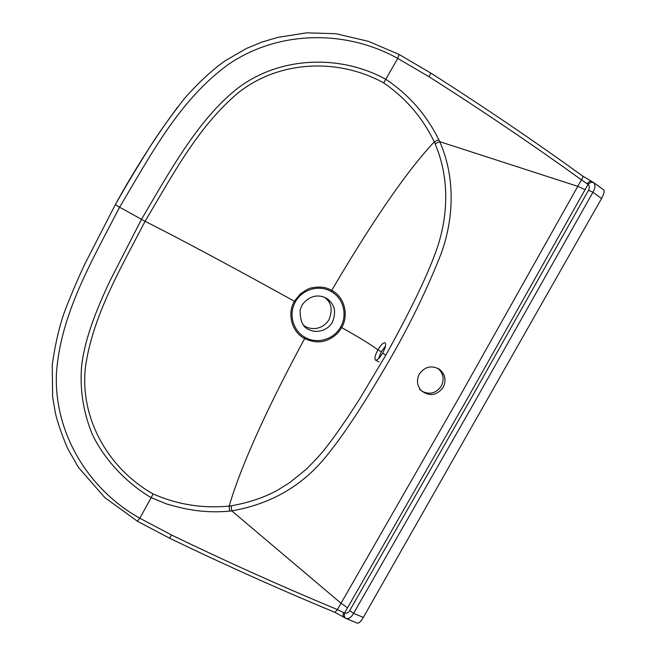 <?xml version="1.0" encoding="UTF-8"?>
<svg xmlns="http://www.w3.org/2000/svg" width="656" height="656" viewBox="0 0 656 656"><rect width="100%" height="100%" fill="white"/><g stroke="black" fill="none" stroke-linecap="round" stroke-linejoin="round"><path stroke-width="0.98" d="M357.208 623.093C358.742 623.536 360.784 621.634 363.326 617.403L601.568 198.497C604.069 193.823 604.701 190.888 603.471 189.691L593.377 182.401M437.888 368.352C443.407 373.272 444.547 379.184 441.316 386.089C436.092 393.354 429.606 395.051 421.857 391.189M325.138 297.75L326.909 299.431C331.706 304.113 332.428 310.846 329.074 319.611C320.915 332.207 307.295 329 303.466 325.048M301.949 305.22C312.092 291.125 325.991 295.971 330.222 301.563C335.126 306.36 335.864 313.24 332.428 322.211C326.286 332.461 314.355 332.584 309.665 329.861C303.22 328.008 300.03 321.383 300.095 309.993L301.949 305.22M295.438 301.809C302.104 289.378 319.103 284.409 331.075 291.444C343.4 297.988 347.762 315.003 340.62 326.991C334.06 339.316 317.225 344.466 305.196 337.438C292.937 330.96 288.296 313.97 295.438 301.809L294.413 301.252L300.153 294.085C306.073 289.944 309.681 287.927 310.969 288.05C319.267 286.213 326.188 287 331.739 290.403C344.867 297.102 348.877 315.438 341.71 327.623C338.094 333.879 332.641 338.258 325.351 340.751C319.078 342.768 312.174 342.038 304.646 338.57C291.797 331.977 286.877 313.806 294.413 301.252C238.759 270.444 183.918 240.891 145.091 221.302C172.216 175.783 197.94 126.567 238.161 92.832C279.784 59.852 338.824 58.13 383.711 82.91C405.744 98.08 422.603 117.736 434.272 141.86L435.1 143.73L439.717 141.663C455.485 177.112 454.108 219.038 440.684 254.831C426.826 289.788 410.148 324.212 390.632 358.086C366.015 400.824 345.245 432.698 328.32 453.69C304.122 484.858 271.937 503.915 231.748 510.86L229.649 511.114C215.808 512.393 202.458 511.852 189.609 509.474C185.886 509.048 178.358 507.26 167.026 504.128L151.274 497.715C126.132 482.923 103.763 458.847 92.061 433.805C83.337 412.042 79.827 389.762 81.541 366.966C84.567 338.061 97.49 307.541 110.003 280.768L141.475 219.358C170.913 169.346 197.694 120.729 235.906 89.651C278.283 56.154 339.783 53.907 385.9 79.343C408.86 94.718 426.507 114.849 438.831 139.728L439.717 141.663L577.821 186.353L585.054 189.707L588.03 184.377C589.539 185.779 589.719 187.731 588.563 190.232L592.934 192.274L473.206 404.457L353.6 613.36L349.673 610.638L469.056 402.062L588.563 190.232M378.512 358.676L381.333 351.723L385.466 346.13M381.333 351.723L377.946 349.837C380.947 344.826 383.317 342.481 385.056 342.809C386.294 344.211 385.49 347.639 382.653 353.084C379.603 358.11 377.208 360.439 375.47 360.07C374.264 358.635 375.093 355.232 377.946 349.837C371.591 345.286 364.416 340.357 341.71 327.623L340.62 326.991M363.326 617.403L353.6 613.36C351.149 617.493 348.623 619.19 346.015 618.46C344.4 617.476 343.908 615.64 344.548 612.958L347.532 607.8L341.063 603.282L231.748 510.86L231.183 505.817C249.305 502.578 264.876 497.297 277.89 489.975L289.731 482.595L306.368 469.179C314.56 460.963 320.481 454.559 324.113 449.967C335.585 435.691 349.156 415.584 360.218 397.995L385.769 355.232C409.41 312.568 425.769 278.989 434.83 254.479C447.236 222.171 451.221 181.835 435.1 143.73M331.075 291.444L331.739 290.403C364.228 234.938 402.464 175.66 434.272 141.86L438.831 139.728M345.712 618.337L343.736 617.181C342.785 616.181 342.768 614.664 343.695 612.638L337.414 609.572L459.626 396.568L581.437 179.842L588.03 184.377C590.039 182.425 591.917 181.851 593.664 182.655C595.558 185.033 595.312 188.239 592.934 192.274L601.568 198.497M443.194 387.401C436.666 395.748 429.311 396.782 421.144 390.492C416.978 385.531 416.363 380.062 419.307 374.084C424.801 366.565 431.517 364.974 439.438 369.303C445.244 374.256 446.498 380.291 443.194 387.401M231.183 505.817L229.165 506.079C242.966 459.126 273.995 395.33 304.646 338.57L305.196 337.438M229.649 511.114L229.165 506.079C202.72 508.638 177.391 504.603 153.176 493.968C109.003 469.179 79.581 419.061 85.452 367.04C92.709 315.782 120.704 268.353 145.091 221.302L119.597 207.206C150.257 155.948 179.301 99.786 228.665 64.239C279.013 29.946 346.401 29.774 397.725 58.417L429.163 76.818C482.431 110.725 533.189 145.066 581.437 179.842C582.7 177.85 583.102 176.579 582.643 176.038C534.525 141.245 483.89 106.912 430.738 73.029L429.163 76.818M587.333 183.77C588.727 181.778 590.146 180.966 591.573 181.343L593.664 182.655M347.532 607.8L466.342 400.431L585.054 189.707M343.736 617.181L334.97 612.343L337.414 609.572C283.048 587.022 227.788 562.184 171.634 535.058L139.843 518.232C89.15 490.065 54.095 433.895 56.4 373.953C60.286 314.175 92.266 260.325 119.597 207.206L115.3 204.647C134.644 169.56 155.447 137.006 177.702 106.985M357.208 623.102L345.72 618.346M343.695 612.638L344.548 612.958C346.442 613.622 348.147 612.843 349.673 610.638M385.769 355.232L382.653 353.084M430.738 73.029L399.061 54.456L397.725 58.417L383.711 82.91M153.176 493.968L139.843 518.232L137.35 521.192L169.412 538.125L171.634 535.058M326.909 299.431L330.222 301.563M375.453 360.062L378.873 361.956M439.438 369.303L438.192 368.516M421.144 390.484L419.496 389.213M399.061 54.456L368.459 41.336L335.921 33.718L306.647 32.833L277.619 37.417L261.736 42.148L246.385 48.487L224.811 61C211.962 70.159 198.489 82.681 184.393 98.572C171.429 115.3 160.564 130.421 151.798 143.951C138.129 165.558 125.968 185.804 115.317 204.688L85.1 263.482C78.933 276.455 72.488 291.444 65.764 308.443C59.885 323.892 55.383 342.735 52.242 364.966L52.619 396.765L55.358 412.895C57.589 422.571 61.713 434.493 67.732 448.663L78.408 467.367L104.878 497.633L137.35 521.192M591.573 181.343L582.643 176.038M334.97 612.343C280.661 589.9 225.467 565.16 169.412 538.125"/></g></svg>
